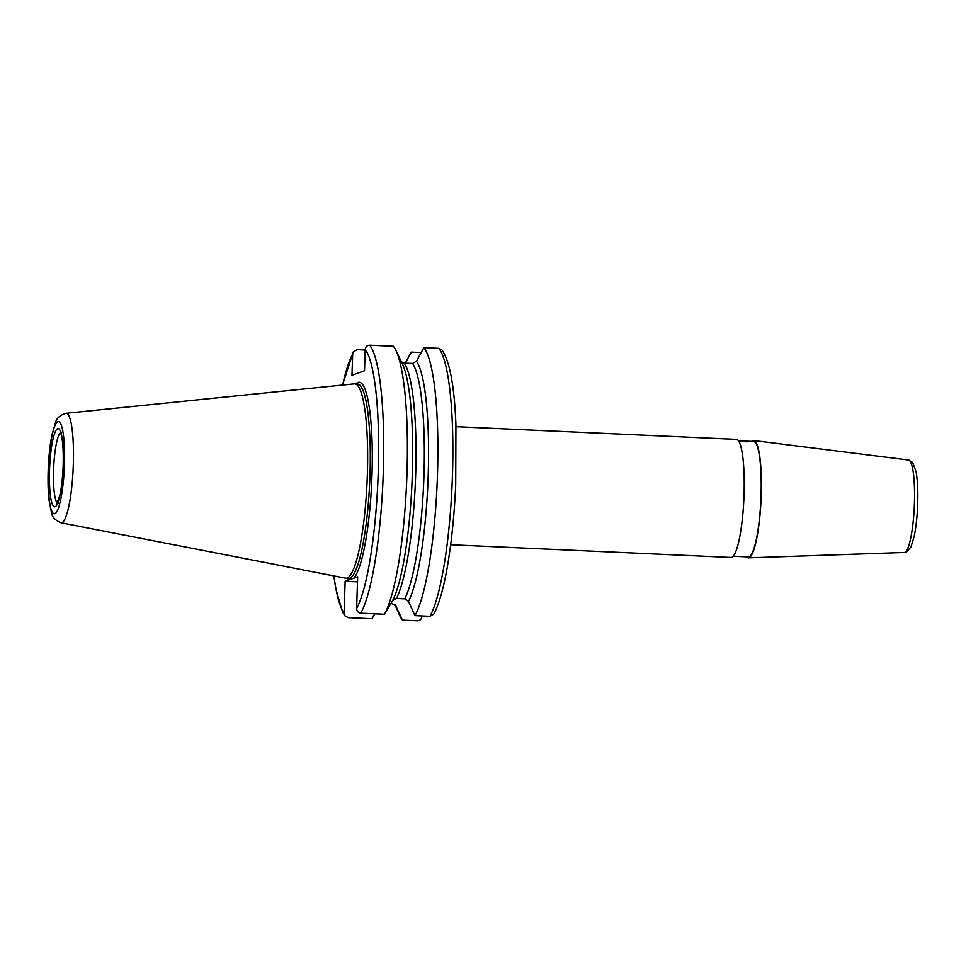 <?xml version="1.0" encoding="UTF-8"?>
<svg xmlns="http://www.w3.org/2000/svg" width="966" height="966" viewBox="0 0 966 966"><rect width="100%" height="100%" fill="white"/><g stroke="black" fill="none" stroke-linecap="round" stroke-linejoin="round"><path stroke-width="1.45" d="M745.993 441.824C752.309 441.522 752.26 441.305 745.873 441.196L738.447 440.798M750.22 441.329L753.552 441.486A57.779 9.95 92.6 0 1 760.967 497.623A57.779 9.95 92.6 0 1 749.024 556.814A57.779 9.95 92.6 0 1 748.312 556.923L733.218 556.235M421.876 615.958L421.864 616.465C421.55 619.17 420.065 620.607 417.409 620.8L402.436 620.124A139.092 23.957 92.6 0 1 399.26 614.581L394.84 604.402M456.012 426.682L736.382 439.385A59.095 10.179 92.6 0 1 743.965 496.802A59.095 10.179 92.6 0 1 731.745 557.334A59.095 10.179 92.6 0 1 731.02 557.454L450.663 544.739M395.903 350.416A139.092 23.957 92.6 0 1 406.662 481.974A139.092 23.957 92.6 0 1 384.468 614.255L392.631 600.574A125.544 21.626 92.6 0 0 412.096 480.561A125.544 21.626 92.6 0 0 402.303 363.639L395.903 350.416A139.092 23.957 92.6 0 0 393.367 346.275L369.676 345.2C367.02 345.393 365.534 346.83 365.22 349.535L364.508 370.763L351.974 375.243L352.675 354.003L353.254 351.914L357.142 349.68L365.196 350.042M374.868 613.821L371.934 618.735L348.243 617.66L345.116 616.042L344.089 612.939L345.14 581.278L357.674 576.799L356.623 608.471C356.768 611.188 358.145 612.758 360.789 613.181L384.468 614.255M65.978 413.303L354.329 383.864A97.288 16.76 92.6 0 1 354.691 383.852A97.288 16.76 92.6 0 1 367.237 478.218A97.288 16.76 92.6 0 1 347.132 578.042A97.288 16.76 92.6 0 1 345.888 578.223A97.288 16.76 92.6 0 1 345.514 578.175L61.015 522.775C55.231 520.3 52.079 517.015 51.56 512.922L49.037 500.098C47.986 490.499 47.757 479.438 48.312 466.94C48.916 454.503 50.172 443.635 52.092 434.302L55.617 422.384C56.535 418.266 59.989 415.235 65.978 413.303A54.808 9.443 92.6 0 1 73.319 464.622A54.808 9.443 92.6 0 1 61.933 522.703A54.808 9.443 92.6 0 1 61.015 522.775M441.957 349.958L438.83 348.34L423.857 347.663A139.092 23.957 92.6 0 1 437.465 475.2A139.092 23.957 92.6 0 1 414.969 615.644L429.942 616.32L433.819 614.086C439.421 603.581 444.215 586.108 448.2 561.681C451.943 538.473 454.443 512.874 455.71 484.884L455.94 424.931C454.418 386.219 449.758 361.224 441.969 349.958M405.309 363.156L411.13 352.481A139.092 23.957 92.6 0 1 411.323 352.131L421.164 352.578M409.173 356.068L411.323 352.131M402.436 620.124L395.529 605.187M423.857 347.663L416.467 361.224L412.567 363.482L404.247 363.107L401.433 361.839M392.631 600.574L396.446 598.461L404.766 598.835L408.497 601.444L414.969 615.644M395.215 604.776A125.689 21.65 92.6 0 0 395.963 605.923L391.037 603.267M345.14 581.278L357.505 581.846M751.753 441.402A58.709 10.119 92.6 0 1 753.734 440.568A58.709 10.119 92.6 0 1 761.111 497.997A58.709 10.119 92.6 0 1 748.988 557.732A58.709 10.119 92.6 0 1 748.409 557.853A58.709 10.119 92.6 0 1 746.525 556.839M344.089 612.939A134.709 23.208 92.6 0 1 333.982 575.929M342.64 385.06A134.709 23.208 92.6 0 1 352.675 354.003M348.968 579.914A99.087 17.074 92.6 0 1 347.023 578.296M355.838 383.888A99.087 17.074 92.6 0 1 371.982 475.055A99.087 17.074 92.6 0 1 353.858 578.163M365.22 349.535A134.709 23.208 92.6 0 1 378.213 472.821A134.709 23.208 92.6 0 1 356.623 608.471M354.691 383.852L357.311 383.925A97.337 16.772 92.6 0 1 369.99 475.079A97.337 16.772 92.6 0 1 349.74 578.211A97.337 16.772 92.6 0 1 348.497 578.393L345.888 578.223M64.432 464.839A46.151 7.945 92.6 0 1 51.017 508.997A46.151 7.945 92.6 0 1 53.661 429.315A46.151 7.945 92.6 0 1 64.432 464.839M63.225 465.274A39.171 6.75 92.6 0 1 51.826 502.767A39.171 6.75 92.6 0 1 54.072 435.111A39.171 6.75 92.6 0 1 63.225 465.274M57.356 503.117A35.67 6.146 92.6 0 1 53.673 467.592A35.67 6.146 92.6 0 1 60.556 432.551M438.83 348.34A139.092 23.957 92.6 0 1 452.438 475.876A139.092 23.957 92.6 0 1 429.942 616.32M416.467 361.224A125.689 21.65 92.6 0 1 428.192 475.731A125.689 21.65 92.6 0 1 408.497 601.444M412.567 363.482A123.346 21.252 92.6 0 1 423.965 475.695A123.346 21.252 92.6 0 1 404.766 598.835M404.247 363.107A123.346 21.252 92.6 0 1 415.646 475.32A123.346 21.252 92.6 0 1 396.446 598.461M369.676 345.2A139.092 23.957 92.6 0 1 383.285 472.748A139.092 23.957 92.6 0 1 360.789 613.181M904.345 552.48L906.651 551.912L911.023 546.768L914.102 536.649C916.046 527.364 917.241 516.399 917.7 503.757C918.098 490.764 917.567 480.138 916.094 471.867L912.701 462.509L908.535 460.021A46.283 7.97 92.6 0 1 914.428 503.358A46.283 7.97 92.6 0 1 904.804 552.383A46.283 7.97 92.6 0 1 904.345 552.48L748.409 557.853M61.426 432.237L60.121 431.717L61.293 434.845C62.899 441.595 63.527 451.75 63.164 465.31C62.742 476.757 61.679 486.562 59.977 494.713L56.849 503.914L58.202 503.503M353.254 351.914L342.507 385.072M333.85 575.905L335.794 588.849L342.544 611.985L345.116 616.042M908.535 460.021L753.734 440.568"/></g></svg>
